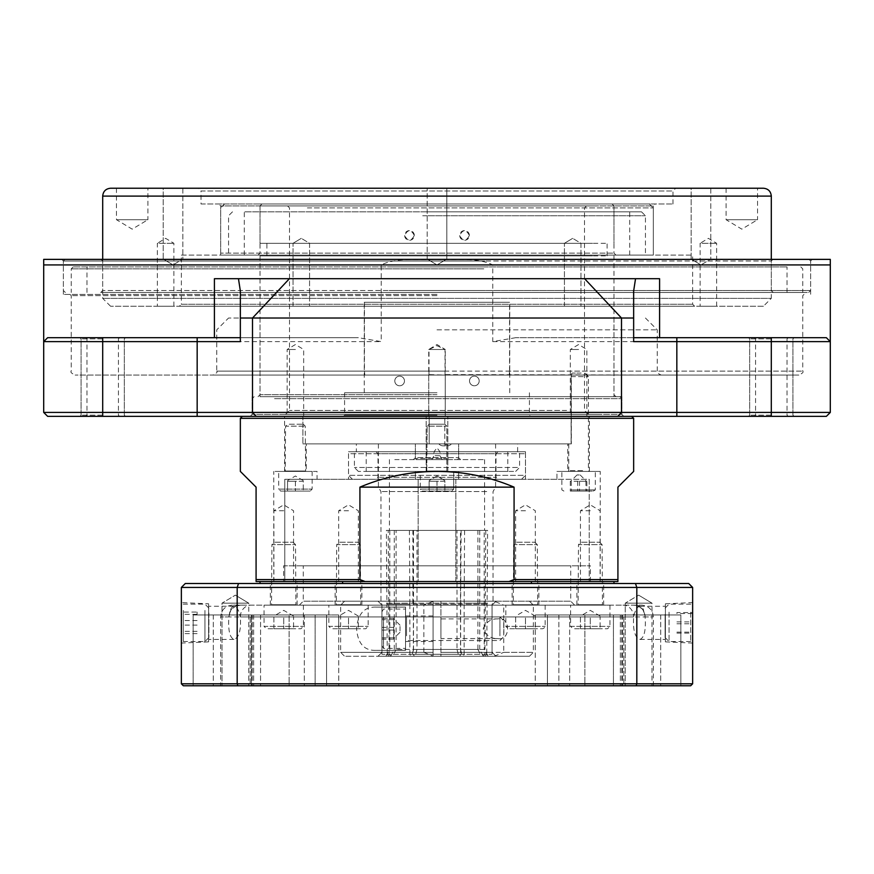 <?xml version="1.0" encoding="UTF-8"?>
<svg xmlns="http://www.w3.org/2000/svg" width="874" height="874" viewBox="0 0 874 874"><rect width="100%" height="100%" fill="white"/><g stroke="black" fill="none" stroke-linecap="round" stroke-linejoin="round"><path stroke-width="0.66" stroke-dasharray="4.37 3.28" d="M469.524 380.955A4.84 4.84 0 0 1 476.778 376.77A4.84 4.84 0 0 1 476.778 385.139A4.84 4.84 0 0 1 469.524 380.955A4.84 4.84 0 0 0 476.778 385.139A4.84 4.84 0 0 0 476.778 376.77A4.84 4.84 0 0 0 469.524 380.955M394.797 380.955A4.84 4.84 0 0 1 402.051 376.77A4.84 4.84 0 0 1 402.051 385.139A4.84 4.84 0 0 1 394.797 380.955A4.84 4.84 0 0 0 402.051 385.139A4.84 4.84 0 0 0 402.051 376.77A4.84 4.84 0 0 0 394.797 380.955M771.305 338.872L749.674 338.872L771.305 338.872M771.305 337.692L515.66 337.692L826.367 337.692L771.305 337.692L771.305 341.625L830.3 341.625L830.3 259.37L830.3 264.931L492.761 264.931C477.302 257.043 454.753 260.561 437 259.37C419.247 260.561 396.698 257.043 381.239 264.931L381.239 341.625L358.34 337.692L47.633 337.692L358.34 337.692M102.695 338.872L81.064 338.872L102.695 338.872M771.305 415.172L749.674 415.172L771.305 415.172M47.633 416.352L826.367 416.352M102.695 415.172L81.064 415.172L102.695 415.172M437 415.172L344.575 415.172L437 415.172M437 416.352L623.817 416.352L437 416.352M437 414.385L621.851 414.385L437 414.385M437 394.72L260.015 394.72L437 394.72M437 396.687L621.851 396.687L437 396.687M437 318.027L228.551 318.027L437 318.027M437 329.826L657.248 329.826L437 329.826M429.014 371.122L428.948 375.055L212.819 375.055L661.181 375.055L445.259 374.607L445.259 416.352L445.259 349.491L428.741 349.491L445.259 349.491L437 344.531L428.741 349.491L428.741 416.352L428.741 374.607L445.052 375.055L444.986 349.491L437 345.711L429.014 349.491L429.014 371.122L216.752 371.122C217.757 372.084 216.446 373.395 212.819 375.055M364.829 375.055L364.436 371.122L802.769 371.122L509.564 371.122L509.171 375.055L798.836 375.055L75.164 375.055L509.171 375.055M437 295.609L71.231 295.609L437 295.609M437 294.429L63.365 294.429L437 294.429M437 260.998L63.365 260.998L437 260.998M828.334 259.032L45.666 259.032M240.35 290.976L240.35 337.692L47.633 337.692L43.7 341.625L43.7 259.37L43.7 264.931L381.239 264.931M578.588 349.491L570.329 349.491L578.588 349.491M578.588 416.352L570.329 416.352L578.588 416.352M429.014 349.491L444.986 349.491M295.412 349.491L287.153 349.491L295.412 349.491M295.412 416.352L287.153 416.352L295.412 416.352M437 392.754L344.575 392.754L437 392.754M509.564 371.122L509.564 302.295L364.239 302.295L509.564 302.295M364.436 302.295L364.436 371.122M240.35 337.692L240.35 341.625M633.65 341.625L633.65 290.976M617.798 416.352L256.202 416.352M659.586 278.697L214.414 278.697M47.633 337.692L43.7 341.625L381.239 341.625M515.66 337.692L492.761 341.625L492.761 264.931M492.761 341.625L771.305 341.625L771.305 412.419L43.7 412.419M771.305 416.352L771.305 412.419L830.3 412.419L830.3 341.625L826.367 337.692L633.65 337.692M830.3 341.625L826.367 337.692M469.371 235.434A4.84 4.84 0 0 0 462.117 231.249A4.84 4.84 0 0 0 462.117 239.618A4.84 4.84 0 0 0 469.371 235.434C466.148 229.196 462.925 229.196 459.691 235.434C462.925 241.672 466.148 241.672 469.371 235.434M414.309 235.434A4.84 4.84 0 0 0 407.055 231.249A4.84 4.84 0 0 0 407.055 239.618A4.84 4.84 0 0 0 414.309 235.434C411.075 229.196 407.852 229.196 404.629 235.434C407.852 241.672 411.075 241.672 414.309 235.434M694.611 306.228L692.645 304.261L692.645 255.099L181.355 255.099L181.355 304.261L692.645 304.261L181.355 304.261L179.388 306.228L694.611 306.228L179.388 306.228M653.315 255.099L220.685 255.099L653.315 255.099L653.315 205.936L220.685 205.936L653.315 205.936L655.281 203.97L218.719 203.97L655.281 203.97M201.02 203.97L672.98 203.97L201.02 203.97L201.02 190.991L672.98 190.991L201.02 190.991L198.267 188.238L675.733 188.238L198.267 188.238M763.439 306.228L110.561 306.228L763.439 306.228L771.305 298.362L102.695 298.362L771.305 298.362L771.305 259.032M763.439 188.238L110.561 188.238M293.052 243.3L309.571 243.3L293.052 243.3L293.052 306.228L309.571 306.228L293.052 306.228L309.571 306.228L293.052 306.228L293.052 243.3L309.571 243.3L293.052 243.3L301.312 238.34L293.052 243.3M173.882 306.228L173.882 243.3L165.623 238.34L157.364 243.3L173.882 243.3L157.364 243.3L157.364 306.228L173.882 306.228L157.364 306.228M564.429 243.3L580.948 243.3L564.429 243.3L564.429 306.228L580.948 306.228L564.429 306.228L580.948 306.228L564.429 306.228L564.429 243.3L580.948 243.3L564.429 243.3L572.689 238.34L564.429 243.3M716.636 306.228L716.636 243.3L708.377 238.34L700.118 243.3L716.636 243.3L700.118 243.3L700.118 306.228L716.636 306.228L700.118 306.228M726.076 188.238L726.076 219.702L741.808 229.152L757.539 219.702L726.076 219.702L757.539 219.702L757.539 188.238L726.076 188.238L757.539 188.238M116.46 188.238L116.46 219.702L132.192 229.152L147.925 219.702L116.46 219.702L147.925 219.702L147.925 188.238L116.46 188.238L147.925 188.238M710.802 188.238L710.802 259.032L700.97 264.942L710.802 259.032L691.137 259.032L710.802 259.032L710.802 188.238L691.137 188.238L710.802 188.238L691.137 188.238L691.137 259.032L710.802 259.032L691.137 259.032L691.137 188.238M446.833 259.032L427.168 259.032L446.833 259.032L446.833 188.238L427.168 188.238L446.833 188.238L427.168 188.238L446.833 188.238L446.833 259.032L427.168 259.032L446.833 259.032L437 264.942L446.833 259.032M182.863 188.238L182.863 259.032L173.03 264.942L182.863 259.032L163.198 259.032L182.863 259.032L182.863 188.238L163.198 188.238L182.863 188.238L163.198 188.238L163.198 259.032L182.863 259.032L163.198 259.032L163.198 188.238M181.355 255.099L692.645 255.099M307.375 207.903L584.488 207.903L307.375 207.903M303.912 203.97L588.421 203.97L303.912 203.97M566.625 410.452L289.512 410.452L566.625 410.452M570.088 414.385L285.579 414.385L570.088 414.385M276.26 396.687L619.885 396.687L276.26 396.687M590.824 203.97L261.982 203.97L590.824 203.97M592.55 205.936L260.015 205.936L592.55 205.936M287.502 255.885L607.102 255.885L287.502 255.885M287.502 243.3L607.102 243.3L287.502 243.3M592.55 243.3L260.015 243.3L592.55 243.3M592.55 318.027L260.015 318.027L592.55 318.027M592.55 396.687L260.015 396.687L592.55 396.687M599.466 414.385L252.149 414.385L599.466 414.385M592.55 255.885L260.015 255.885L592.55 255.885M484.567 259.032L65.332 259.032L484.567 259.032M484.819 260.998L63.365 260.998L484.819 260.998M483.551 266.898L73.198 266.898L483.551 266.898M483.803 268.864L71.231 268.864L483.803 268.864M389.433 292.462L808.669 292.462L389.433 292.462M389.181 290.496L810.635 290.496L389.181 290.496M394.218 260.998L771.305 260.998L394.218 260.998M393.966 259.032L773.271 259.032L393.966 259.032M479.782 290.496L102.695 290.496L479.782 290.496M480.034 292.462L100.729 292.462L480.034 292.462M392.207 292.462L787.037 292.462L392.207 292.462M392.207 266.898L787.037 266.898L392.207 266.898M390.197 292.462L802.769 292.462L390.197 292.462M422.437 203.97L649.382 203.97L422.437 203.97M422.164 207.903L653.315 207.903L422.164 207.903M422.983 211.836L641.516 211.836L422.983 211.836M422.71 215.769L645.449 215.769L422.71 215.769M451.694 255.099L222.652 255.099L451.694 255.099M451.836 253.132L220.685 253.132L451.836 253.132M449.138 205.936L260.015 205.936L449.138 205.936M449.269 203.97L258.048 203.97L449.269 203.97M424.862 253.132L613.985 253.132L424.862 253.132M424.731 255.099L615.952 255.099L424.731 255.099M450.208 255.099L244.283 255.099L450.208 255.099M450.208 211.836L244.283 211.836L450.208 211.836M451.29 255.099L228.551 255.099L451.29 255.099M417.805 457.648L458.632 457.648L417.805 457.648M416.068 459.615L460.598 459.615L416.068 459.615M394.775 459.615L484.589 459.615L394.775 459.615M387.269 604.153L409.862 604.153L409.862 654.298L381.938 654.298L387.269 654.298L386.395 530.409L395.725 530.409L388.22 530.409L389.083 654.298L460.642 654.298L460.642 604.153L389.083 604.153M460.642 604.153L461.101 530.409L395.725 530.409L457.015 530.409L457.015 649.448L396.075 649.448L396.075 530.409M457.015 530.409L461.101 530.409M486.731 604.153L464.138 604.153L464.138 654.298L492.062 654.298L486.731 654.298L487.605 530.409L460.5 530.409L484.196 530.409L484.196 649.448L460.5 649.448L460.5 530.409M484.196 530.409L487.605 530.409M394.261 530.409L394.261 649.448L413.5 649.448L413.5 530.409L389.411 530.409L478.275 530.409L416.985 530.409L416.985 649.448L477.925 649.448L477.925 530.409M385.008 443.883L495.602 443.883L385.008 443.883M385.008 487.146L495.602 487.146L385.008 487.146M486.72 491.57L380.955 491.57L486.72 491.57M461.101 603.169L388.22 603.169M464.586 530.409L464.138 604.153M487.605 603.169L464.586 603.169M485.78 530.409L484.917 654.298L413.358 654.298L413.358 604.153L484.917 604.153M413.358 604.153L412.899 603.169L485.78 603.169M412.899 603.169L412.899 530.409L416.985 530.409M413.5 530.409L412.899 530.409M409.414 530.409L409.862 604.153M386.395 603.169L409.414 603.169M388.22 530.409L386.395 530.409M456.195 443.883L415.368 443.883L456.195 443.883M413.358 654.298L414.265 656.265L483.169 656.265L484.917 654.298M477.925 649.448L481.421 656.265L483.169 656.265M481.421 656.265L415.172 656.265L416.985 649.448M414.265 656.265L415.172 656.265M460.5 649.448L462.313 656.265L488.129 656.265L483.235 656.265L479.739 649.448L484.196 649.448L488.129 656.265M486.731 654.298L484.983 656.265L483.235 656.265M484.983 656.265L463.231 656.265L464.138 654.298M462.313 656.265L463.231 656.265M413.5 649.448L411.687 656.265L385.871 656.265L390.765 656.265L394.261 649.448M387.269 654.298L389.017 656.265L390.765 656.265M389.017 656.265L410.769 656.265L409.862 654.298M411.687 656.265L410.769 656.265M479.739 530.409L479.739 649.448M396.075 649.448L392.579 656.265L458.828 656.265L457.015 649.448M460.642 654.298L459.735 656.265L458.828 656.265M459.735 656.265L390.831 656.265L389.083 654.298M392.579 656.265L390.831 656.265M631.684 416.352L242.317 416.352M240.35 418.318L633.65 418.318M590.278 510.744L580.445 510.744L590.278 510.744M590.278 581.538L580.445 581.538L590.278 581.538M348.507 510.744L338.675 510.744L348.507 510.744M348.507 581.538L338.675 581.538L348.507 581.538M283.722 510.744L273.89 510.744L283.722 510.744M283.722 581.538L273.89 581.538L283.722 581.538M525.493 510.744L515.66 510.744L525.493 510.744M525.493 581.538L515.66 581.538L525.493 581.538M306.228 471.414L284.596 471.414L306.228 471.414L306.228 443.883L302.896 443.883L302.896 416.352L284.596 416.352L302.896 416.352L302.896 443.883L306.228 443.883M317.043 479.28L284.771 479.28L284.771 581.538L273.781 581.538L284.771 581.538L284.771 479.28L317.043 479.28L317.043 471.414L273.781 471.414L317.043 471.414M437 471.414L458.632 471.414L437 471.414M437 443.883L429.189 443.883L429.189 416.352L426.184 416.352L429.189 416.352L429.189 443.883L444.811 443.883L437 443.883M444.811 416.352L426.184 416.352L447.816 416.352L444.811 416.352L444.811 443.883L444.811 416.352L589.404 416.352L571.104 416.352L571.104 443.883L571.104 416.352L444.811 416.352M556.957 479.28L455.835 479.28L455.835 581.538L418.165 581.538L418.165 479.28L415.368 479.28L458.632 479.28L415.368 479.28L418.165 479.28L418.165 581.538L455.835 581.538L455.835 479.28L589.229 479.28L589.229 581.538L600.22 581.538L589.229 581.538L589.229 479.28L556.957 479.28L556.957 471.414L600.22 471.414L556.957 471.414M567.772 471.414L589.404 471.414L567.772 471.414L567.772 443.883L571.104 443.883L567.772 443.883M348.507 479.28L525.493 479.28L348.507 479.28L348.507 451.749L525.493 451.749L348.507 451.749M356.373 451.749L517.627 451.749L356.373 451.749L356.373 443.883L517.627 443.883L356.373 443.883M633.65 471.414L617.918 487.146L617.918 579.571L514.076 579.571L514.076 487.146C462.696 466.301 411.304 466.301 359.924 487.146L359.924 579.571L256.082 579.571L256.082 487.146L240.35 471.414M613.985 583.504L260.015 583.504L613.985 583.504L613.985 581.538L508.908 581.538L617.918 581.538L617.918 579.571M256.082 579.571L256.082 581.538L613.985 581.538M359.924 579.571L365.092 581.538L508.908 581.538L514.076 579.571M418.165 581.538L284.771 581.538L418.165 581.538M455.835 581.538L589.229 581.538L455.835 581.538M302.896 416.352L429.189 416.352L302.896 416.352M284.771 479.28L418.165 479.28L284.771 479.28M359.924 487.146L514.076 487.146M571.104 443.883L444.811 443.883L571.104 443.883M302.896 443.883L429.189 443.883L302.896 443.883M519.353 479.28L352.441 479.28L519.353 479.28M523.187 475.347L348.507 475.347L523.187 475.347M513.606 471.414L358.34 471.414L513.606 471.414M517.441 467.481L354.407 467.481L517.441 467.481M352.725 451.749L523.526 451.749L352.725 451.749M350.813 453.715L525.493 453.715L350.813 453.715M379.545 477.313L495.995 477.313L379.545 477.313M377.623 479.28L497.962 479.28L377.623 479.28M494.455 453.715L378.005 453.715L494.455 453.715M496.377 451.749L376.038 451.749L496.377 451.749M368.052 451.749L507.794 451.749L368.052 451.749M368.052 471.414L507.794 471.414L368.052 471.414M356.559 451.749L519.593 451.749L356.559 451.749M497.83 618.901C490.969 618.65 486.097 621.927 483.202 628.734C486.097 635.54 490.969 638.818 497.83 638.566C510.842 641.308 510.842 616.159 497.83 618.901L440.933 618.901L440.933 638.566L440.933 618.901M433.067 628.734L433.067 615.952L433.067 628.734M405.536 628.734L405.536 615.952L405.536 628.734M376.17 607.102L405.536 607.102L405.536 650.365L405.536 607.102L376.17 607.102C364.338 606.632 357.805 613.843 356.592 628.734C357.805 643.625 364.338 650.835 376.17 650.365L405.536 650.365L376.17 650.365M433.067 652.332L340.642 652.332L423.857 652.332L423.857 605.136L340.642 605.136L433.067 605.136L433.067 656.265L433.067 601.203L433.067 652.332L381.938 652.332L433.067 652.332L433.067 656.265L378.005 656.265L529.426 656.265L344.575 656.265L433.067 656.265L433.067 601.203L495.995 601.203L440.933 601.203L440.933 605.136L533.359 605.136L503.741 605.136L494.192 601.203L529.426 601.203L440.933 601.203L440.933 656.265L495.995 656.265L440.933 656.265L440.933 605.136L440.933 652.332L492.062 652.332L440.933 652.332L440.933 656.265L440.933 652.332L533.359 652.332L503.741 652.332L503.741 605.136M423.857 652.332L433.395 656.265M440.933 605.136L492.062 605.136L440.933 605.136L440.933 601.203L440.933 652.332M494.192 601.203L433.395 601.203L423.857 605.136M433.067 605.136L381.938 605.136L433.067 605.136L433.067 601.203L344.575 601.203L433.395 601.203M494.192 656.265L503.741 652.332M400.03 630.853L400.03 625.194L400.03 630.853M393.737 638.501L393.737 618.3L393.737 638.501M405.536 636.392L405.536 615.952L405.536 636.392M499.928 635.802L499.928 616.935L499.928 635.802M503.861 633.442L503.861 620.868L503.861 633.442M381.938 618.584L381.938 645.678L381.938 618.584M383.511 616.946L383.511 648.399L383.511 616.946M405.536 640.522L405.536 609.069L405.536 640.522M381.938 619.644L381.938 639.167L381.938 619.644L393.737 619.644M393.737 630.078L381.938 630.078M393.737 639.167L381.938 639.167M393.737 637.823L381.938 637.823M393.737 627.39L381.938 627.39M393.737 618.3L381.938 618.3M579.233 474.953L577.015 474.953L579.233 474.953M573.989 481.246L586.869 481.246L573.989 481.246M582.936 471.414L567.969 471.414L582.936 471.414M571.181 376.628L588.421 376.628L571.181 376.628L571.181 443.883L568.755 443.883L571.181 443.883L571.181 376.628C571.378 373.406 571.378 373.406 571.181 376.628C571.378 373.406 571.378 373.406 571.181 376.628M581.166 373.089L572.295 373.089L581.166 373.089M572.579 491.079L593.26 491.079L572.579 491.079M571.738 489.899L595.303 489.899L571.738 489.899M585.438 471.414L561.873 471.414L585.438 471.414M586.869 491.079L570.307 491.079L586.869 491.079L586.869 481.246M585.951 481.246L585.951 491.079M577.67 481.246L577.67 491.079M570.307 481.246L570.307 491.079M571.225 481.246L571.225 491.079M579.506 481.246L579.506 491.079M447.717 459.615L416.548 459.615L447.717 459.615M452.437 443.883L447.619 443.883A7.866 6.697 90 0 1 443.184 445.849L448.34 445.849L443.577 443.883L415.368 443.883L458.632 443.883L452.437 443.883L448.34 445.849M443.184 445.849A7.866 6.697 90 0 1 438.759 443.883L443.577 443.883M434.487 451.749L439.95 451.749L434.487 451.749M439.513 455.682L434.05 455.682L439.513 455.682M441.446 459.615L431.778 459.615L441.446 459.615M438.759 443.883L447.619 443.883M208.886 613.035L208.886 637.583L208.886 613.035M204.953 610.423L204.953 641.516L204.953 610.423M181.355 611.734L181.355 639.549L181.355 611.734M181.355 612.062L181.355 633.606L181.355 612.062L197.087 612.062L197.087 614.346L181.355 614.346M197.087 614.346L197.087 612.062M197.087 620.551L181.355 620.551M197.087 631.323L181.355 631.323M197.087 633.606L181.355 633.606M197.087 625.118L181.355 625.118M633.759 605.136A11.799 11.351 90 0 1 645.11 616.935C645.995 630.056 644.313 637.55 640.063 639.418C634.928 637.616 632.798 630.121 633.661 616.935C635.169 610.063 637.299 606.501 640.063 606.25L641.767 606.96L643.231 609.091L645.11 616.935L653.37 616.935L240.339 616.935C238.831 610.052 236.701 606.49 233.937 606.25L232.233 606.971L230.769 609.091L228.89 616.935C228.005 630.056 229.687 637.55 233.937 639.418C239.072 637.616 241.202 630.121 240.339 616.935A11.799 10.728 -90 0 1 251.057 605.136L641.571 605.136L232.429 605.136L240.776 605.136L232.834 606.534M299.345 605.136L303.278 601.203L303.278 565.806L570.722 565.806L570.722 601.203L303.278 601.203L570.722 601.203L574.655 605.136L299.345 605.136L574.655 605.136M208.591 641.877L208.591 603.792L208.591 641.877L181.355 643.067L181.355 602.601L208.591 603.792M233.937 639.418L208.591 639.418L208.591 606.25L208.591 639.418M665.409 603.792L665.409 641.877L665.409 603.792L692.645 602.601L692.645 643.067L692.645 602.601M640.063 606.25L665.409 606.25L665.409 639.418L665.409 606.25M315.143 685.762L260.572 685.762L315.143 685.762L315.143 614.968L338.741 614.968L248.773 614.968L326.57 614.968L248.773 614.968L315.143 614.968L315.143 685.762M250.183 685.762L213.3 685.762L250.183 685.762L250.183 614.968L253.635 614.968L193.154 614.968L193.154 685.762L237.4 685.762L193.154 685.762L193.154 614.968L251.439 614.968L193.154 614.968L193.154 685.762L193.154 614.968L250.183 614.968L250.183 685.762M613.428 685.762L558.857 685.762L613.428 685.762L613.428 614.968L625.227 614.968L535.259 614.968L621.775 614.968L535.259 614.968L613.428 614.968L613.428 685.762M222.007 603.169L248.751 603.169L222.007 603.169L248.751 603.169L248.751 685.762L222.007 685.762L260.572 685.762L248.773 685.762L252.225 685.762L248.773 685.762L248.751 603.169L222.007 603.169L222.007 685.762L222.007 603.169L235.379 595.139L222.007 603.169M625.249 603.169L651.993 603.169L625.249 603.169L651.993 603.169L651.993 685.762L625.249 685.762L651.993 685.762L625.249 685.762L651.993 685.762L651.993 603.169L625.249 603.169L625.227 685.762L625.249 603.169L638.621 595.139L625.249 603.169M512.12 605.136L538.865 605.136L512.12 605.136L512.12 581.538L538.865 581.538L512.12 581.538M270.35 605.136L297.094 605.136L270.35 605.136L270.35 581.538L297.094 581.538L270.35 581.538M335.135 605.136L361.88 605.136L335.135 605.136L335.135 581.538L361.88 581.538L335.135 581.538M576.906 605.136L603.65 605.136L576.906 605.136L576.906 581.538L603.65 581.538L576.906 581.538M570.722 565.806L303.278 565.806M220.63 685.762L653.37 685.762L220.63 685.762L220.63 616.935L633.661 616.935A11.799 10.728 -90 0 0 622.944 605.136M283.613 581.538L590.387 581.538L283.613 581.538L283.613 565.806L590.387 565.806L283.613 565.806M365.092 581.538L508.908 581.538M232.429 605.136C225.263 605.835 221.33 609.768 220.63 616.935L228.89 616.935A11.799 11.351 90 0 1 240.241 605.136L251.057 605.136M181.355 683.796L183.322 685.762L690.679 685.762L692.645 683.796L692.645 587.437L636.818 587.437L636.818 683.796L237.182 683.796L237.182 587.437L636.818 587.437A3637.227 2571.909 -0 0 0 635.464 583.504L185.288 583.504L181.355 587.437L181.355 683.796L237.182 683.796L237.859 685.762M289.119 685.762L252.225 685.762L304.327 685.762L289.119 685.762L289.119 614.968L289.119 685.762M326.57 685.762L304.327 685.762L326.57 685.762L326.57 614.968L326.57 685.762M251.439 685.762L237.4 685.762L251.439 685.762L251.439 614.968L251.439 685.762M623.817 685.762L680.846 685.762L620.365 685.762L680.846 685.762L623.817 685.762L623.817 614.968L620.365 614.968L680.846 614.968L680.846 685.762L680.846 614.968L623.817 614.968L680.846 614.968L680.846 685.762L680.846 614.968L620.365 614.968L623.817 614.968L623.817 685.762M547.43 685.762L569.673 685.762L547.43 685.762L547.43 614.968L547.43 685.762M584.881 685.762L621.775 685.762L584.881 685.762L584.881 614.968L584.881 685.762M692.645 587.437L688.712 583.504L635.464 583.504M531.392 583.504L531.392 581.538M260.015 583.504L260.015 581.538M342.608 583.504L342.608 581.538M181.355 587.437L237.182 587.437A3637.227 2571.909 180 0 1 238.536 583.504M692.645 683.796L636.818 683.796L636.141 685.762M665.114 614.422L665.114 637.583L665.114 614.422M669.047 612.171L669.047 641.516L669.047 612.171M692.645 613.297L692.645 639.549L692.645 613.297M692.645 612.565L692.645 633.104L692.645 612.565L676.913 612.565L676.913 613.515L692.645 613.515M676.913 613.515L676.913 612.565M676.913 621.884L692.645 621.884M676.913 632.153L692.645 632.153M676.913 633.104L692.645 633.104M676.913 623.785L692.645 623.785M426.774 471.414L447.226 471.414L426.774 471.414L447.226 471.414L426.774 471.414L427.168 426.151L446.833 426.151L427.168 426.151L446.833 426.151L427.168 426.151L429.101 424.218L444.899 424.218L429.101 424.218L427.168 426.151L426.774 471.414M420.285 471.414L453.715 471.414L420.285 471.414L453.715 471.414L420.285 471.414L420.285 489.112L420.285 471.414M422.251 491.079L451.749 491.079L422.251 491.079L420.285 489.112L453.715 489.112L420.285 489.112L453.715 489.112L420.285 489.112L422.251 491.079L451.749 491.079L422.251 491.079M429.134 491.079L444.866 491.079L429.134 491.079L437 491.079L437 481.246L444.866 481.246L444.866 491.079L437 491.079L444.866 491.079L444.866 481.246L437 481.246L437 491.079L429.134 491.079L429.134 481.246L437 481.246L429.134 481.246L429.134 491.079L429.134 481.246L444.866 481.246L444.866 491.079L444.866 481.246L437 481.246L437 491.079L437 481.246L429.134 481.246L429.134 491.079M285.186 471.414L305.638 471.414L285.186 471.414L285.579 426.151L305.244 426.151L285.579 426.151L287.513 424.218L303.311 424.218L287.513 424.218M278.697 471.414L312.127 471.414L278.697 471.414L278.697 489.112L312.127 489.112L278.697 489.112L280.663 491.079L310.161 491.079L280.663 491.079M287.546 491.079L303.278 491.079L287.546 491.079L287.546 481.246L303.278 481.246L303.278 491.079L303.278 481.246L295.412 481.246L295.412 491.079L295.412 481.246L287.546 481.246L287.546 491.079M429.101 424.218L444.899 424.218L429.101 424.218M578.085 605.136L602.47 605.136L578.085 605.136L578.479 544.622L602.077 544.622L578.479 544.622L580.882 542.208L599.662 542.208L580.882 542.208M570.613 605.136L609.943 605.136L570.613 605.136L570.613 626.374L609.943 626.374L570.613 626.374L572.973 628.734L607.583 628.734L572.973 628.734M580.445 628.734L600.11 628.734L580.445 628.734L580.445 616.935L600.11 616.935L600.11 628.734L600.11 616.935L590.278 616.935L590.278 628.734L590.278 616.935L580.445 616.935L580.445 628.734M336.315 605.136L360.7 605.136L336.315 605.136L336.709 544.622L360.307 544.622L336.709 544.622L339.123 542.208L357.892 542.208L339.123 542.208M328.843 605.136L368.173 605.136L328.843 605.136L328.843 626.374L368.173 626.374L328.843 626.374L331.202 628.734L365.813 628.734L331.202 628.734M338.675 628.734L358.34 628.734L338.675 628.734L338.675 616.935L358.34 616.935L358.34 628.734L358.34 616.935L348.507 616.935L348.507 628.734L348.507 616.935L338.675 616.935L338.675 628.734M513.3 605.136L537.685 605.136L513.3 605.136L513.693 544.622L537.292 544.622L513.693 544.622L516.108 542.208L534.877 542.208L516.108 542.208M505.827 605.136L545.158 605.136L505.827 605.136L505.827 626.374L545.158 626.374L505.827 626.374L508.187 628.734L542.798 628.734L508.187 628.734M515.66 628.734L535.325 628.734L515.66 628.734L515.66 616.935L535.325 616.935L535.325 628.734L535.325 616.935L525.493 616.935L525.493 628.734L525.493 616.935L515.66 616.935L515.66 628.734M271.53 605.136L295.915 605.136L271.53 605.136L271.923 544.622L295.521 544.622L271.923 544.622L274.338 542.208L293.118 542.208L274.338 542.208M264.057 605.136L303.387 605.136L264.057 605.136L264.057 626.374L303.387 626.374L264.057 626.374L266.417 628.734L301.027 628.734L266.417 628.734M273.89 628.734L293.555 628.734L273.89 628.734L273.89 616.935L293.555 616.935L293.555 628.734L293.555 616.935L283.722 616.935L283.722 628.734L283.722 616.935L273.89 616.935L273.89 628.734M444.986 371.122L216.752 371.122L216.752 329.826L228.551 318.027M102.695 416.352L102.695 337.692M102.695 196.104L771.305 196.104M274.534 398.653L621.851 398.653L274.534 398.653M406.519 635.802L406.519 616.935L406.519 635.802M582.619 470.627L568.755 470.627L582.619 470.627M448.34 458.435L415.368 458.435L448.34 458.435M183.322 610.423L183.322 641.516L183.322 610.423M621.775 614.968L621.775 685.762L621.775 614.968M304.327 614.968L304.327 685.762L304.327 614.968M252.225 614.968L252.225 685.762L252.225 614.968M260.572 614.968L260.572 685.762L260.572 614.968M237.4 614.968L237.4 685.762L237.4 614.968M213.3 614.968L213.3 685.762L213.3 614.968M636.6 614.968L636.6 685.762L636.6 614.968M622.561 614.968L622.561 685.762L622.561 614.968M660.7 614.968L660.7 685.762L660.7 614.968M569.673 614.968L569.673 685.762L569.673 614.968M558.857 614.968L558.857 685.762L558.857 614.968M690.679 612.171L690.679 641.516L690.679 612.171M427.168 471.02L446.833 471.02L427.168 471.02M285.579 471.02L305.244 471.02L285.579 471.02M578.479 604.742L602.077 604.742L578.479 604.742M336.709 604.742L360.307 604.742L336.709 604.742M513.693 604.742L537.292 604.742L513.693 604.742M271.923 604.742L295.521 604.742L271.923 604.742M792.937 338.872L794.116 337.692L792.937 338.872L792.937 415.172L794.116 416.352L792.937 415.172L792.937 338.872M749.674 338.872L748.494 337.692L749.674 338.872L749.674 415.172L748.494 416.352L749.674 415.172L749.674 338.872M124.326 338.872L125.506 337.692L124.326 338.872L124.326 415.172L125.506 416.352L124.326 415.172L124.326 338.872M81.064 338.872L79.884 337.692L81.064 338.872L81.064 415.172L79.884 416.352L81.064 415.172L81.064 338.872M344.575 392.754L344.575 415.172L343.395 416.352M529.426 392.754L529.426 415.172L530.605 416.352M252.149 396.687L252.149 414.385L250.183 416.352M621.851 396.687L621.851 414.385L623.817 416.352M260.015 255.885L260.015 394.72L258.048 396.687M613.985 255.885L613.985 394.72L615.952 396.687M645.449 318.027L657.248 329.826L657.248 371.122C656.243 372.084 657.554 373.395 661.181 375.055M70.051 294.429L71.231 295.609L71.231 371.122C70.226 372.084 71.537 373.395 75.164 375.055M803.949 294.429L802.769 295.609L802.769 371.122C803.774 372.084 802.463 373.395 798.836 375.055M808.669 259.032L810.635 260.998L812.601 259.032M65.332 259.032L63.365 260.998L61.399 259.032M85.783 337.692L86.963 338.872L86.963 415.172L85.783 416.352M119.607 337.692L118.427 338.872L118.427 415.172L119.607 416.352M754.393 337.692L755.573 338.872L755.573 415.172L754.393 416.352M788.217 337.692L787.037 338.872L787.037 415.172L788.217 416.352M586.847 416.352L586.847 349.491L578.588 344.531L570.329 349.491L570.329 416.352M303.671 416.352L303.671 349.491L295.412 344.531L287.153 349.491L287.153 416.352M509.761 392.754L509.761 302.295M364.239 392.754L364.239 302.295M65.332 292.462L63.365 290.496L63.365 260.998L63.365 294.429M808.669 292.462L810.635 290.496L810.635 260.998L810.635 294.429M220.685 255.099L220.685 205.936L218.719 203.97M672.98 203.97L672.98 190.991L675.733 188.238M110.561 306.228L102.695 298.362L102.695 259.032M309.571 243.3L309.571 306.228L309.571 243.3L301.312 238.34L309.571 243.3M580.948 243.3L580.948 306.228L580.948 243.3L572.689 238.34L580.948 243.3M700.97 264.942L691.137 259.032L700.97 264.942M427.168 259.032L427.168 188.238L427.168 259.032L437 264.942L427.168 259.032M173.03 264.942L163.198 259.032L173.03 264.942M588.421 414.385L584.488 410.452L584.488 207.903L588.421 203.97M285.579 414.385L289.512 410.452L289.512 207.903L285.579 203.97M621.851 414.385L621.851 398.653L619.885 396.687M252.149 414.385L252.149 398.653L254.115 396.687M261.982 203.97L260.015 205.936L260.015 243.3M612.019 203.97L613.985 205.936L613.985 243.3M607.102 255.885L607.102 243.3M266.898 255.885L266.898 243.3M260.015 318.027L260.015 396.687M613.985 318.027L613.985 396.687M73.198 266.898L71.231 268.864L71.231 292.462M800.803 266.898L802.769 268.864L802.769 292.462M773.271 292.462L771.305 290.496L771.305 260.998L773.271 259.032M100.729 292.462L102.695 290.496L102.695 260.998L100.729 259.032M787.037 292.462L787.037 266.898M86.963 292.462L86.963 266.898M224.618 203.97L220.685 207.903L220.685 253.132L222.652 255.099M649.382 203.97L653.315 207.903L653.315 253.132L651.349 255.099M232.484 211.836L228.551 215.769L228.551 255.099M641.516 211.836L645.449 215.769L645.449 255.099M615.952 255.099L613.985 253.132L613.985 205.936L615.952 203.97M258.048 255.099L260.015 253.132L260.015 205.936L258.048 203.97M629.717 255.099L629.717 211.836M244.283 255.099L244.283 211.836M416.548 459.615L415.368 458.435L415.368 443.883L415.368 457.648L413.402 459.615M457.452 459.615L458.632 458.435L458.632 443.883L458.632 457.648L460.598 459.615M389.411 459.615L389.411 530.409M484.589 459.615L484.589 530.409M378.398 443.883L378.398 487.146L380.955 491.57L380.955 603.169L381.938 604.153L381.938 654.298L383.904 656.265M495.602 443.883L495.602 487.146L493.045 491.57L493.045 603.169L492.062 604.153L492.062 654.298L490.096 656.265M389.804 530.409L389.804 649.448L385.871 656.265M600.11 581.538L600.11 510.744L590.278 504.833L580.445 510.744L580.445 581.538M358.34 581.538L358.34 510.744L348.507 504.833L338.675 510.744L338.675 581.538M293.555 581.538L293.555 510.744L283.722 504.833L273.89 510.744L273.89 581.538M535.325 581.538L535.325 510.744L525.493 504.833L515.66 510.744L515.66 581.538M284.596 471.414L284.596 416.352M273.781 581.538L273.781 471.414M447.816 471.414L447.816 416.352L447.816 471.414M426.184 471.414L426.184 416.352L426.184 471.414M458.632 479.28L458.632 471.414L458.632 479.28M415.368 479.28L415.368 471.414L415.368 479.28M589.404 471.414L589.404 416.352M600.22 581.538L600.22 471.414M525.493 479.28L525.493 451.749M517.627 451.749L517.627 443.883M521.559 479.28L525.493 475.347L525.493 453.715L523.526 451.749M352.441 479.28L348.507 475.347L348.507 453.715L350.474 451.749M515.66 471.414L519.593 467.481L519.593 451.749M358.34 471.414L354.407 467.481L354.407 451.749M376.038 451.749L378.005 453.715L378.005 477.313L376.038 479.28M497.962 451.749L495.995 453.715L495.995 477.313L497.962 479.28M366.206 451.749L366.206 471.414M507.794 451.749L507.794 471.414M497.83 638.566L440.933 638.566M433.067 615.952L405.536 615.952L406.519 616.935L499.928 616.935L503.861 620.868M433.067 641.516L405.536 641.516L406.519 640.533L499.928 640.533L503.861 636.6M344.575 601.203L340.642 605.136L340.642 652.332L344.575 656.265M529.426 601.203L533.359 605.136L533.359 652.332L529.426 656.265M378.005 601.203L381.938 605.136L381.938 652.332L378.005 656.265M495.995 601.203L492.062 605.136L492.062 652.332L495.995 656.265M400.03 625.194L393.737 618.901M400.03 632.273L393.737 638.566M381.938 645.678L383.511 648.399L405.536 648.399M381.938 611.789L383.511 609.069L405.536 609.069M577.015 474.953L570.722 481.246M580.161 474.953L586.454 481.246M584.881 373.089L588.421 376.628L588.421 470.627L589.207 471.414M568.755 443.883L568.755 470.627L567.969 471.414M572.295 373.089L571.334 374.05L571.334 443.883M593.26 491.079L595.303 489.899L595.303 471.414M563.916 491.079L561.873 489.899L561.873 471.414M442.222 459.615L439.95 455.682L439.95 451.749L437 447.816L434.05 451.749L434.05 455.682L431.778 459.615M208.886 608.086L204.953 604.153L183.322 604.153L181.355 606.119M208.886 637.583L204.953 641.516L183.322 641.516L181.355 639.549M653.37 685.762L653.37 616.935C652.67 609.768 648.737 605.835 641.571 605.136M233.937 606.25L208.591 606.25M665.409 641.877L692.645 643.067M640.063 639.418L665.409 639.418M338.741 614.968L338.741 685.762L338.741 614.968M253.635 614.968L253.635 685.762L253.635 614.968M235.379 595.139L248.751 603.169L235.379 595.139M638.621 595.139L651.993 603.169L638.621 595.139M538.865 605.136L538.865 581.538M297.094 605.136L297.094 581.538M361.88 605.136L361.88 581.538M603.65 605.136L603.65 581.538M590.387 581.538L590.387 565.806M248.773 614.968L248.773 685.762L248.773 614.968M620.365 614.968L620.365 685.762L620.365 614.968M535.259 614.968L535.259 685.762L535.259 614.968M229.119 615.176C230.539 608.959 234.429 605.616 240.787 605.136M641.166 606.534L635.584 605.136M644.881 615.176C643.461 608.959 639.571 605.616 633.213 605.136M665.114 637.583L669.047 641.516L690.679 641.516L692.645 639.549M665.114 608.086L669.047 604.153L690.679 604.153L692.645 606.119M446.833 471.02L446.833 426.151L444.899 424.218L446.833 426.151L446.833 471.02M453.715 489.112L451.749 491.079L453.715 489.112L453.715 471.414L453.715 489.112M437 476.002L429.134 480.547L437 476.002L444.866 480.547L437 476.002M303.311 424.218L305.244 426.151L305.638 471.414M312.127 471.414L312.127 489.112L310.161 491.079M303.278 480.547L295.412 476.002L287.546 480.547M599.662 542.208L602.077 544.622L602.47 605.136M609.943 605.136L609.943 626.374L607.583 628.734M600.11 616.061L590.278 610.38L580.445 616.061M357.892 542.208L360.307 544.622L360.7 605.136M368.173 605.136L368.173 626.374L365.813 628.734M358.34 616.061L348.507 610.38L338.675 616.061M534.877 542.208L537.292 544.622L537.685 605.136M545.158 605.136L545.158 626.374C545.868 626.636 545.081 627.423 542.798 628.734M535.325 616.061L525.493 610.38L515.66 616.061M293.118 542.208L295.521 544.622L295.915 605.136M303.387 605.136L303.387 626.374L301.027 628.734M293.555 616.061L283.722 610.38L273.89 616.061"/><path stroke-width="1.31" d="M43.7 259.37L830.3 259.37M633.65 337.692L826.367 337.692L830.3 341.625L830.3 259.37L830.3 264.931L43.7 264.931L43.7 259.37L43.7 412.419L43.7 341.625L47.633 337.692L240.35 337.692M214.414 337.692L214.414 278.697L659.586 278.697L659.586 337.692M635.54 278.697L633.65 290.976L633.65 318.027L240.35 318.027L240.35 290.976L238.46 278.697M289.403 278.697L252.51 318.027L252.51 412.419L256.202 416.352L47.633 416.352L43.7 412.419L830.3 412.419L830.3 341.625L633.65 341.625L633.65 318.027M240.35 318.027L240.35 341.625L43.7 341.625L47.633 337.692M826.367 416.352L830.3 412.419L826.367 416.352L617.798 416.352L621.49 412.419L621.49 318.027L584.597 278.697M830.3 341.625L826.367 337.692M43.7 412.419L47.633 416.352M110.561 188.238L763.439 188.238C768.213 188.708 770.835 191.33 771.305 196.104L102.695 196.104C103.165 191.33 105.787 188.708 110.561 188.238M691.137 188.238L710.802 188.238M163.198 188.238L182.863 188.238M771.305 259.032L771.305 196.104M240.35 418.318L242.317 416.352L631.684 416.352L633.65 418.318L240.35 418.318L240.35 471.414L256.082 487.146L256.082 579.571L359.924 579.571L359.924 487.146C384.56 476.734 410.256 471.49 437 471.414C463.744 471.49 489.44 476.734 514.076 487.146L514.076 579.571L617.918 579.571L617.918 487.146L633.65 471.414L633.65 418.318M617.918 579.571L617.918 581.538L365.092 581.538L359.924 579.571M260.015 583.504L260.015 581.538L256.082 581.538L256.082 579.571M514.076 579.571L508.908 581.538M514.076 487.146L359.924 487.146M181.355 643.067L181.355 602.601M260.015 581.538L365.092 581.538M690.679 685.762L183.322 685.762L181.355 683.796L181.355 587.437L185.288 583.504L688.712 583.504L692.645 587.437L692.645 683.796L690.679 685.762M613.985 583.504L613.985 581.538M531.392 583.504L531.392 581.538M342.608 583.504L342.608 581.538M238.536 583.504A3637.227 2571.909 180 0 0 237.182 587.437L237.182 683.796L636.818 683.796L636.818 587.437L181.355 587.437M181.355 683.796L237.182 683.796L237.859 685.762M636.141 685.762L636.818 683.796L692.645 683.796M692.645 587.437L636.818 587.437A3637.227 2571.909 -0 0 0 635.464 583.504M197.163 416.352L197.163 337.692M102.695 337.692L102.695 416.352M771.305 416.352L771.305 337.692M676.837 337.692L676.837 416.352M102.695 259.032L102.695 196.104"/></g></svg>
